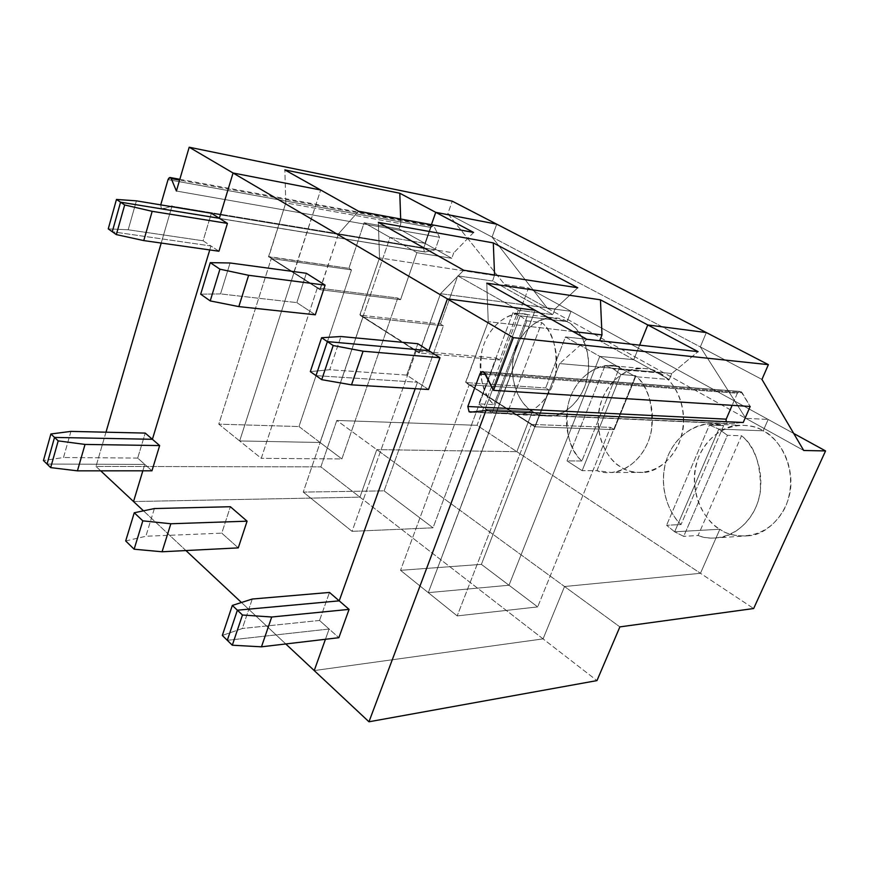 <?xml version="1.0" encoding="UTF-8"?>
<svg xmlns="http://www.w3.org/2000/svg" width="869" height="869" viewBox="0 0 869 869"><rect width="100%" height="100%" fill="white"/><g stroke="black" fill="none" stroke-linecap="round" stroke-linejoin="round"><path stroke-width="0.65" stroke-dasharray="4.34 3.26" d="M472.617 411.949L727.407 423.409L726.071 421.715L727.407 423.409L472.617 411.949M737.346 393.244L739.791 391.398L483.903 371.997L741.094 391.691L742.169 392.755L485.054 373.312L742.169 392.755L750.197 406.464L741.094 391.691L737.346 393.244L732.143 405.334L737.346 393.244L485.597 374.409L737.346 393.244M499.621 404.183L534.869 426.809L614.155 429.601L610.472 427.352L531.361 424.43L499.621 404.183L531.361 424.43L610.472 427.352L614.155 429.601L635.641 376.733L599.773 356.388L509.006 585.239L428.298 592.658L457.203 615.904L537.683 606.91L509.006 585.239L537.683 606.91L610.472 427.352L537.683 606.91L457.203 615.904L531.361 424.43L457.203 615.904L428.298 592.658L499.621 404.183L428.298 592.658L509.006 585.239L599.773 356.388L635.641 376.733L614.155 429.601L534.869 426.809L499.501 403.846L535.228 426.494L559.669 363.568L671.791 373.485L669.293 379.514L635.641 376.733L669.293 379.514L633.74 359.701L599.773 356.388L633.74 359.701L669.293 379.514L671.791 373.485L698.079 351.652L671.791 373.485L559.669 363.568L535.228 426.494L499.74 403.857L535.141 310.298L499.501 403.846L535 426.483L499.501 403.846L428.298 592.658L400.533 570.325L481.393 564.372L549.089 390.029L469.195 384.771L400.533 570.325L469.195 384.771L499.621 404.183L469.195 384.771L549.089 390.029L481.393 564.372L400.533 570.325L428.298 592.658L509.006 585.239L481.393 564.372L509.006 585.239L599.773 356.388L565.458 336.922L545.689 387.965L549.089 390.029L545.689 387.965L565.458 336.922L599.773 356.388L633.74 359.701L639.627 345.156L633.74 359.701L639.627 345.156L633.74 359.701L599.686 340.724L633.74 359.701L599.773 356.388L509.006 585.239L428.298 592.658L499.621 404.183M470.574 412.167L728.787 423.714L743.223 422.508L728.809 423.714L470.574 412.167L728.787 423.714M543.071 638.889L564.535 586.521L619.879 626.886L564.535 586.521L700.468 573.301L753.651 608.528L700.468 573.301L719.858 529.243L674.648 531.806L718.815 429.08L727.407 435.304L683.697 536.369L674.648 531.806L683.697 536.369L727.407 435.304L741.539 435.771L698.089 535.478L683.697 536.369L698.089 535.478L741.539 435.771C754.64 445.786 768.674 477.537 755.606 507.941C741.702 537.748 712.254 541.963 698.089 535.478C703.803 537.792 710.614 538.552 718.533 537.737C735.761 536.336 756.91 517.479 760.397 491.278C761.016 464.209 754.737 445.71 741.539 435.771L727.407 435.304L718.815 429.08L763.178 430.818C773.855 436.488 789.791 452.499 790.92 480.633C792.017 509.473 768.663 534.685 748.959 535.76C736.391 536.499 726.69 534.326 719.858 529.243C731.676 538.867 767.381 542.756 785.543 506.812C800.936 468.999 777.266 436.303 763.178 430.818L768.174 419.455L745.765 418.326L700.327 346.916L761.95 379.427L700.327 346.916L706.334 332.566L700.327 346.916L745.765 418.326L803.727 450.49L745.765 418.326L768.174 419.455L793.723 433.468L768.174 419.455L763.178 430.818L718.815 429.08L674.648 531.806L719.858 529.243L700.468 573.301L564.535 586.521L543.071 638.889L596.97 680.601L543.071 638.889L314.23 670.575L543.071 638.889L320.846 466.892L336.792 420.444L376.798 449.621L359.94 497.155L133.533 501.543L359.94 497.155L376.798 449.621L336.792 420.444L477.027 425.31L516.827 451.674L376.798 449.621L516.827 451.674L477.027 425.31L528.537 287.997L504.617 284.467L547.296 308.158L571.052 311.319L528.537 287.997L571.052 311.319L567.066 321.639L520.216 315.827L485.184 409.114L478.841 403.868L493.896 404.639C484.283 396.047 474.615 370.357 484.033 344.026C493.94 317.945 516.208 310.57 527.82 314.687L493.896 404.639L527.82 314.687L512.873 312.807L478.841 403.868L512.873 312.807L520.216 315.827L512.873 312.807L520.542 313.72C507.605 312.71 487.911 326.201 481.926 350.902C478.732 377.037 482.719 394.95 493.896 404.639L478.841 403.868L485.184 409.114L532.404 411.363C523.507 406.247 510.342 389.638 512.623 362.427C515.317 334.543 537.976 316.055 552.543 317.75L567.066 321.639C556.986 314.154 529.232 315.436 516.229 347.198C505.019 379.862 521.672 406.377 532.404 411.363L516.827 451.674L532.404 411.363L485.184 409.114L520.216 315.827L567.066 321.639L571.052 311.319L547.296 308.158L504.617 284.467L447.828 213.709L492.06 237.052L547.296 308.158L492.06 237.052L447.828 213.709L452.238 201.163L447.828 213.709L504.617 284.467L528.537 287.997L477.027 425.31L336.792 420.444L320.846 466.892L359.94 497.155L376.798 449.621L516.827 451.674L532.404 411.363C541.756 419.195 569.988 420.433 584.402 387.607C596.666 353.314 578.178 325.756 567.066 321.639L571.052 311.319L768.174 419.455L763.178 430.818L718.815 429.08L674.648 531.806L666.566 525.289L681.046 524.55C668.826 513.959 656.486 484.142 668.239 455.215C680.623 426.592 708.822 420.02 723.649 425.636L681.046 524.55L723.649 425.636L709.419 425.028L666.566 525.289L709.419 425.028L718.815 429.08L709.419 425.028L723.649 425.636L708.832 423.942C691.898 424.083 669.706 440.855 664.611 466.979C659.658 492.929 670.705 514.959 681.046 524.55L666.566 525.289L674.648 531.806L719.858 529.243C709.126 522.845 693.625 505.095 694.364 476.581C695.265 447.416 720.129 424.898 739.302 425.267C749.165 425.169 757.116 427.016 763.178 430.818C750.338 421.563 715.328 420.911 699.176 455.628C685.261 491.474 706.301 522.682 719.858 529.243L700.468 573.301L516.827 451.674L700.468 573.301L564.535 586.521L376.798 449.621L564.535 586.521L543.071 638.889L314.23 670.575L543.071 638.889L564.535 586.521L700.468 573.301L719.858 529.243L674.648 531.806L718.815 429.08L763.178 430.818L768.174 419.455L571.052 311.319L547.296 308.158L745.765 418.326L768.174 419.455L745.765 418.326L547.296 308.158L492.06 237.052L496.731 224.169L492.06 237.052L700.327 346.916L745.765 418.326L700.327 346.916L492.06 237.052L496.731 224.169L492.06 237.052L547.296 308.158L571.052 311.319L567.066 321.639C575.93 326.179 589.573 341.376 588.617 368.499C587.335 396.394 565.176 417.022 550.153 416.121C542.701 416.077 536.781 414.491 532.404 411.363L485.184 409.114L520.216 315.827L526.896 320.813L541.811 322.616C552.032 330.72 562.873 357.822 552.543 385.38C541.561 412.471 518.435 418.076 507.3 413.231L541.811 322.616L507.3 413.231L492.267 412.558L526.896 320.813L492.267 412.558L485.184 409.114L492.267 412.558L507.3 413.231L518.065 414.698C531.285 414.991 550.653 399.914 555.595 374.941C557.713 348.871 553.118 331.437 541.811 322.616L526.896 320.813L520.216 315.827L567.066 321.639L520.216 315.827L485.184 409.114L532.404 411.363L516.827 451.674L376.798 449.621L359.94 497.155L543.071 638.889M227.298 640.312L329.123 629.015L338.845 637.705L329.123 629.015L325.44 639.28L329.123 629.015L227.298 640.312M586.825 339.29L559.669 363.568L586.825 339.29M428.515 389.497L417.522 382.241L415.208 388.693L417.522 382.241L428.515 389.497M315.99 375.625L417.522 382.241L315.99 375.625M162.384 209.114L425.006 251.999L162.384 209.114L425.343 251.967L435.119 249.816L171.975 206.192L435.119 249.816L425.343 251.967L424.398 251.825L423.583 248.447L430.915 227.482C431.936 225.571 433.034 225.321 434.174 226.711L439.529 237.28L435.119 249.816L439.529 237.28L176.407 191.028L439.529 237.28L434.174 226.711L179.59 180.1L434.174 226.711L432.871 225.755L430.915 227.482L168.032 179.633L430.915 227.482L423.583 248.447L160.7 204.975L161.46 208.984L170.813 206.54L162.384 209.114M136.411 200.848L128.188 229.774L108.245 228.884L128.188 229.774L136.411 200.848M203.096 240.778L128.188 229.774L203.096 240.778L210.961 245.97L112.275 231.73L210.961 245.97L203.096 240.778L211.373 213.253L203.096 240.778M70.932 431.393L63.502 457.528L43.45 460.548L63.502 457.528L70.932 431.393M137.704 458.072L63.502 457.528L137.704 458.072L144.786 464.404L47.045 464.068L144.786 464.404L137.704 458.072L145.232 433.088L137.704 458.072M100.706 470.835L95.992 466.414L320.846 466.892L95.992 466.414L100.706 470.835M171.823 206.713L161.21 243.048L171.823 206.713M105.985 432.186L95.992 466.414L105.985 432.186M142.842 470.813L144.786 464.404L142.842 470.813M209.766 249.924L210.961 245.97L209.766 249.924M424.398 251.825L161.46 208.984L160.7 204.975L423.583 248.447L424.398 251.825M424.919 243.331L431.426 224.68L424.919 243.331L399.045 228.916L424.919 243.331L390.018 237.422L364.144 222.746L348.903 268.325L268.488 256.855L293.657 272.909L271.28 258.517L351.478 269.89L348.903 268.325L351.478 269.89L271.28 258.517L293.885 272.942L239.659 440.952L218.792 424.159L271.28 258.517L218.792 424.159L239.659 440.952L320.074 442.484L298.979 426.538L218.792 424.159L298.979 426.538L351.478 269.89L298.979 426.538L320.074 442.484L390.018 237.422L424.919 243.331L431.426 224.68L424.919 243.331L451.782 258.299L416.903 252.673L400.533 299.718L319.857 289.638L338.508 233.837L453.694 252.922L451.782 258.299L453.694 252.922L338.508 233.837L320.194 289.366L268.575 256.572L293.983 272.66L268.803 256.605L285.792 202.911L284.858 169.911L285.792 202.911L400.826 223.702L399.045 228.916L400.826 223.702L400.674 219.01L400.826 223.702L285.792 202.911L268.575 256.572L293.657 272.909L268.575 256.572L348.903 268.325L364.144 222.746L399.045 228.916L364.144 222.746L390.018 237.422L320.074 442.484L239.659 440.952L320.661 189.996L239.659 440.952L320.074 442.484L390.018 237.422L424.919 243.331L390.018 237.422L320.074 442.484L239.659 440.952L261.276 458.332L317.337 287.9L397.763 298.034L341.875 458.951L261.276 458.332L341.875 458.951L320.074 442.484L341.875 458.951L397.763 298.034L317.337 287.9L293.657 272.909L320.661 189.996L293.983 272.66L320.194 289.366L293.744 272.627L319.857 289.638L293.657 272.909L319.857 289.638L400.533 299.718L397.763 298.034L400.533 299.718L416.903 252.673L390.018 237.422L416.903 252.673L451.782 258.299L424.919 243.331M596.938 470.672L635.521 375.712C647.047 384.685 659.332 413.937 647.753 442.853C635.456 471.237 609.451 476.255 596.938 470.672L582.132 470.672L620.89 374.485L635.521 375.712L596.938 470.672L611.678 472.519C626.766 472.149 647.22 455.356 651.598 429.699C653.108 403.064 647.753 385.076 635.521 375.712L620.89 374.485L582.132 470.672L567.022 460.907L605.074 365.447L613.351 368.934L620.89 374.485L613.351 368.934L605.074 365.447L619.76 366.772L609.408 365.48C594.635 364.904 573.583 379.872 567.902 405.323C565.1 432.121 569.76 450.685 581.872 461.015L567.022 460.907L582.132 470.672L596.938 470.672M659.278 372.975C668.989 378.048 683.762 393.679 683.675 421.378C683.403 449.838 660.353 472.584 643.169 472.454C633.577 472.66 626.082 470.802 620.651 466.859C610.896 461.146 596.601 443.94 598.252 416.034C600.218 387.455 624.159 367.12 640.833 368.326C648.35 368.478 654.498 370.031 659.278 372.975L613.351 368.934L659.278 372.975C647.937 364.676 616.871 365.11 602.434 398.284C589.975 432.469 608.637 461.167 620.651 466.859C631.133 475.517 662.775 477.928 678.895 443.603C692.582 407.626 671.737 377.711 659.278 372.975M706.334 332.566L700.327 346.916L706.334 332.566M252.271 599.034L242.321 628.504L222.323 635.445L242.321 628.504L252.271 599.034M319.531 620.455L242.321 628.504L319.531 620.455L329.123 629.015L319.531 620.455L329.492 592.441L319.531 620.455M285.771 643.951L241.463 602.499L285.771 643.951M185.933 550.555L143.472 510.831L185.933 550.555M133.533 501.543L359.94 497.155L133.533 501.543M125.69 540.952L145.851 536.26L221.769 533.153L238.269 547.883L221.769 533.153L230.372 506.725L221.769 533.153L145.851 536.26L125.69 540.952M200.685 294.178L220.541 293.907L296.818 302.608L315.295 314.795L296.818 302.608L306.366 273.29L296.818 302.608L220.541 293.907L230.079 262.981L220.541 293.907L200.685 294.178M406.703 375.104L329.72 369.716L340.93 336.52L329.72 369.716L310.32 371.617L329.72 369.716L406.703 375.104L417.522 382.241L406.703 375.104L417.837 343.733L406.703 375.104M325.44 639.28L329.123 629.015L325.44 639.28M415.208 388.693L417.522 382.241L415.208 388.693M218.934 251.228L210.961 245.97L112.275 231.73L210.961 245.97L218.934 251.228M151.956 470.802L144.786 464.404L47.045 464.068L144.786 464.404L151.956 470.802M496.492 358.05L433.023 527.82L352.064 531.339L416.186 350.957L496.492 358.05L416.186 350.957L362.97 317.011L443.451 325.799L440.507 324.018L359.788 315.11L379.514 257.887L378.341 222.355L379.514 257.887L360.124 314.839L419.488 352.684L440.518 293.679L555.03 308.94L552.847 314.621L518.326 310.19L499.664 359.983L419.14 352.977L359.885 314.806L419.14 352.977L359.788 315.11L440.507 324.018L443.451 325.799L384.109 490.866L303.248 492.093L352.064 531.339L433.023 527.82L384.109 490.866L433.023 527.82L496.492 358.05L499.664 359.983L496.492 358.05M463.72 270.237L440.518 293.679L419.14 352.977L499.664 359.983L518.326 310.19L457.778 275.853L440.507 324.018L457.778 275.853L518.326 310.19L552.847 314.621L555.03 308.94L440.518 293.679L463.72 270.237M577.787 287.769L555.03 308.94L577.787 287.769M416.186 350.957L352.064 531.339L303.248 492.093L362.97 317.011L416.186 350.957M494.559 274.973L492.56 281.024L552.847 314.621L492.56 281.024L457.778 275.853L492.56 281.024L494.57 275.527L379.514 257.887L494.57 275.527L494.559 274.973M535.141 310.298L499.74 403.857L465.871 382.262L488.237 321.671L486.759 283.164L488.237 321.671L465.523 382.566L545.689 387.965L465.523 382.566L499.382 404.172L465.643 382.251L499.74 403.857L535.141 310.298M599.686 340.724L565.458 336.922L599.686 340.724M572.975 331.523L488.237 321.671L572.975 331.523M581.872 461.015C571.074 451.511 560.201 423.898 570.683 396.329C581.719 369.021 606.681 361.982 619.76 366.772L581.872 461.015L619.76 366.772L605.074 365.447L567.022 460.907L581.872 461.015M362.97 317.011L303.248 492.093L384.109 490.866L443.451 325.799L362.97 317.011M154.389 508.55L145.851 536.26L154.389 508.55M358.56 211.254L338.508 233.837L358.56 211.254M473.605 232.447L453.694 252.922L473.605 232.447M317.337 287.9L261.276 458.332L239.659 440.952L293.885 272.942L317.337 287.9M739.791 391.398L483.186 371.693M748.959 535.76L718.533 537.737M162.058 209.168L425.006 251.999M552.543 317.75L520.542 313.72M179.829 179.296L432.871 225.755M708.832 423.942L739.302 425.267M643.169 472.454L611.678 472.519M640.833 368.326L609.408 365.48M550.153 416.121L518.065 414.698"/><path stroke-width="1.3" d="M467.826 406.496L469.086 411.787L472.617 411.949L470.553 412.167L485.956 410.537L743.223 422.508L750.197 406.464L493.538 390.366L485.054 373.312L482.512 371.65L479.894 373.985L485.597 374.409L479.894 373.985L467.826 406.496L726.191 419.162L467.826 406.496L479.894 373.985C480.883 371.899 482.219 371.237 483.903 371.997L493.538 390.366L750.197 406.464L743.223 422.508L485.956 410.537L368.967 721.781L596.97 680.601L619.879 626.886L596.97 680.601L368.967 721.781L485.956 410.537L470.574 412.167L469.086 411.787L467.826 406.496M726.071 421.715L726.191 419.162L726.071 421.715M327.385 341.615L315.99 375.625L321.715 379.666L333.196 345.536L327.385 341.615L333.196 345.536L363.079 351.217L439.996 357.735L428.83 350.685L327.385 341.615L428.83 350.685L439.996 357.735L363.079 351.217L351.51 384.848L428.515 389.497L439.996 357.735L428.515 389.497L351.51 384.848L321.715 379.666L315.99 375.625L327.385 341.615L428.83 350.685L447.383 298.893L513.362 337.65L768.381 364.654L706.334 332.566L647.796 324.952L698.079 351.652L586.825 339.29L535.141 310.298L447.383 298.893L428.83 350.685L417.837 343.733L340.93 336.52L417.837 343.733L428.83 350.685L447.383 298.893L535.141 310.298L586.825 339.29L698.079 351.652L647.796 324.952L639.627 345.156L647.796 324.952L706.334 332.566L768.381 364.654L513.362 337.65L493.538 390.366L513.362 337.65L189.192 147.219L176.407 191.028L171.247 178.579C170.128 176.961 169.064 177.309 168.032 179.633L160.732 204.878L168.032 179.633L169.976 177.493L171.247 178.579L176.407 191.028L189.192 147.219L452.238 201.163L496.731 224.169L435.738 212.329L399.794 193.244L400.674 219.01L399.794 193.244L284.858 169.911L320.661 189.996L233.066 172.996L219.346 218.293L211.373 213.253L136.411 200.848L211.373 213.253L219.346 218.293L233.066 172.996L320.661 189.996L284.858 169.911L399.794 193.244L435.738 212.329L431.426 224.68L435.738 212.329L496.731 224.169L452.238 201.163L189.192 147.219L233.066 172.996L219.346 218.293L120.563 202.184L116.479 199.435L136.411 200.848L116.479 199.435L108.245 228.884L116.479 199.435L120.563 202.184L219.346 218.293L227.428 223.398L218.934 251.228L227.428 223.398L152.184 211.319L124.68 204.965L116.327 234.597L143.754 240.583L152.184 211.319L143.754 240.583L218.934 251.228L143.754 240.583L116.327 234.597L124.68 204.965L152.184 211.319L227.428 223.398L219.346 218.293L233.066 172.996L447.383 298.893L535.141 310.298L486.759 283.164L600.446 299.805L647.796 324.952L706.334 332.566L496.731 224.169L706.334 332.566L647.796 324.952L600.446 299.805L601.989 334.902L599.686 340.724L601.989 334.902L572.975 331.523L601.989 334.902L600.446 299.805L486.759 283.164L535.141 310.298L447.383 298.893L428.83 350.685L327.385 341.615L315.99 375.625L310.32 371.617L321.617 337.726L340.93 336.52L321.617 337.726L327.385 341.615L321.617 337.726L310.32 371.617L315.99 375.625L327.385 341.615M237.378 610.201L227.298 640.312L232.305 645.211L242.473 615.013L237.378 610.201L242.473 615.013L232.305 645.211L261.471 646.818L271.715 617.012L242.473 615.013L271.715 617.012L349.077 609.375L339.214 600.848L237.378 610.201L339.214 600.848L349.077 609.375L271.715 617.012L261.471 646.818L232.305 645.211L227.298 640.312L237.378 610.201L232.327 605.432L222.323 635.445L227.298 640.312L237.378 610.201L339.214 600.848L415.208 388.693L339.214 600.848L329.492 592.441L252.271 599.034L329.492 592.441L339.214 600.848L415.208 388.693L339.214 600.848L237.378 610.201L227.298 640.312L222.323 635.445L232.327 605.432L252.271 599.034L232.327 605.432L237.378 610.201M761.95 379.427L803.727 450.49L825.55 450.935L793.723 433.468L825.55 450.935L803.727 450.49L761.95 379.427L768.381 364.654L761.95 379.427M338.845 637.705L261.471 646.818L338.845 637.705L349.077 609.375L338.845 637.705M732.143 405.334L726.191 419.162L732.143 405.334M619.879 626.886L753.651 608.528L825.55 450.935L753.651 608.528L619.879 626.886M325.44 639.28L314.23 670.575L368.967 721.781L314.23 670.575L325.44 639.28L314.23 670.575L285.771 643.951L314.23 670.575L325.44 639.28M351.51 384.848L363.079 351.217L333.196 345.536L321.715 379.666L351.51 384.848M171.975 206.192L170.813 206.54L171.975 206.192M108.245 228.884L112.275 231.73L120.563 202.184L112.275 231.73L108.245 228.884M43.45 460.548L50.88 433.979L70.932 431.393L145.232 433.088L70.932 431.393L50.88 433.979L43.45 460.548L47.045 464.068L54.53 437.422L50.88 433.979L54.53 437.422L152.401 439.29L145.232 433.088L152.401 439.29L209.766 249.924L152.401 439.29L54.53 437.422L47.045 464.068L43.45 460.548M133.533 501.543L100.706 470.835L133.533 501.543L142.842 470.813L133.533 501.543L143.472 510.831L133.533 501.543L142.842 470.813L133.533 501.543M161.21 243.048L105.985 432.186L161.21 243.048M179.59 180.1L171.247 178.579L179.59 180.1M241.463 602.499L185.933 550.555L241.463 602.499M162.068 551.772L170.845 523.757L142.82 520.846L134.13 549.208L162.068 551.772L238.269 547.883L247.089 521.183L170.845 523.757L162.068 551.772L134.13 549.208L142.82 520.846L170.845 523.757L247.089 521.183L230.372 506.725L154.389 508.55L134.26 512.764L142.82 520.846L134.26 512.764L125.69 540.952L134.13 549.208L125.69 540.952L134.26 512.764L154.389 508.55L230.372 506.725L247.089 521.183L238.269 547.883L162.068 551.772M238.834 306.605L248.632 275.299L219.933 269.184L210.211 300.913L238.834 306.605L315.295 314.795L325.104 285.13L248.632 275.299L238.834 306.605L210.211 300.913L219.933 269.184L248.632 275.299L325.104 285.13L306.366 273.29L230.079 262.981L210.265 262.655L219.933 269.184L210.265 262.655L200.685 294.178L210.211 300.913L200.685 294.178L210.265 262.655L230.079 262.981L306.366 273.29L325.104 285.13L315.295 314.795L238.834 306.605M209.766 249.924L152.401 439.29L159.657 445.569L151.956 470.802L159.657 445.569L85.032 444.428L58.201 440.887L50.674 467.609L77.428 470.846L85.032 444.428L77.428 470.846L151.956 470.802L77.428 470.846L50.674 467.609L58.201 440.887L85.032 444.428L159.657 445.569L152.401 439.29L209.766 249.924M378.341 222.355L463.72 270.237L577.787 287.769L493.31 242.907L494.559 274.973L493.31 242.907L577.787 287.769L463.72 270.237L378.341 222.355L493.31 242.907L378.341 222.355M320.661 189.996L233.066 172.996L320.661 189.996L358.56 211.254L320.661 189.996M496.731 224.169L435.738 212.329L473.605 232.447L358.56 211.254L473.605 232.447L435.738 212.329L496.731 224.169M639.627 345.156L647.796 324.952L639.627 345.156M431.426 224.68L435.738 212.329L431.426 224.68M47.045 464.068L54.53 437.422L152.401 439.29L54.53 437.422L58.201 440.887L54.53 437.422L47.045 464.068L50.674 467.609L47.045 464.068M112.275 231.73L120.563 202.184L219.346 218.293L120.563 202.184L124.68 204.965L120.563 202.184L112.275 231.73L116.327 234.597L112.275 231.73M483.186 371.693L482.512 371.65M170.324 177.558L179.829 179.296"/></g></svg>
